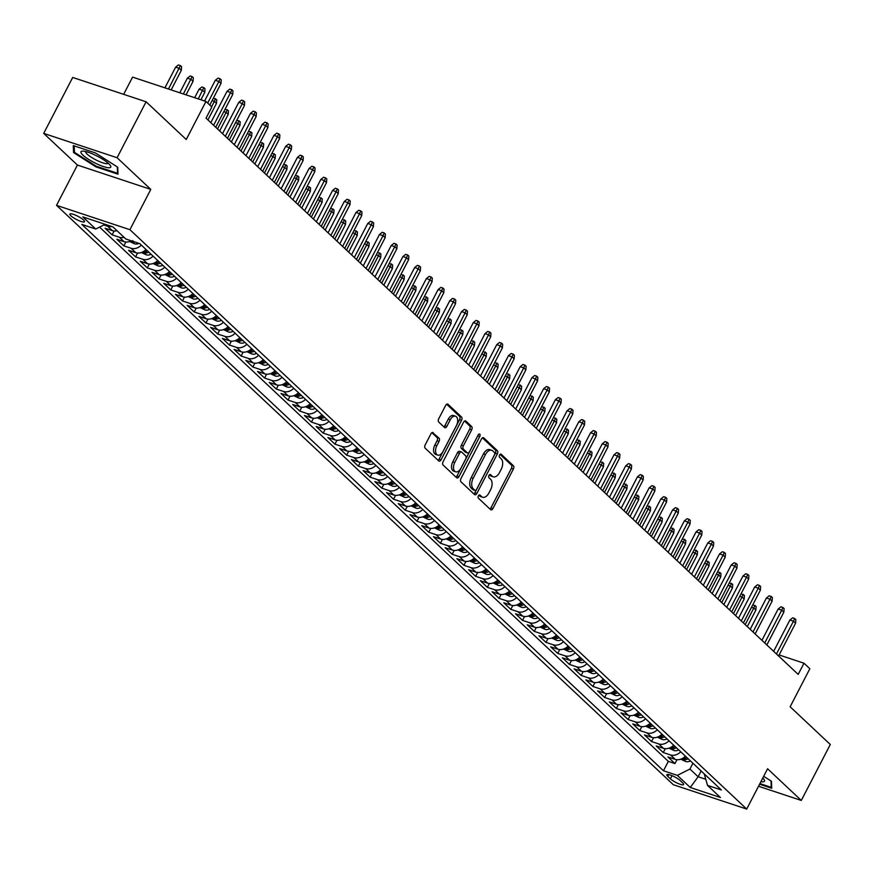 <?xml version="1.0" encoding="UTF-8"?>
<svg xmlns="http://www.w3.org/2000/svg" width="874" height="874" viewBox="0 0 874 874"><rect width="100%" height="100%" fill="white"/><g stroke="black" fill="none" stroke-linecap="round" stroke-linejoin="round"><path stroke-width="1.31" d="M478.384 495.875A1.77 1.038 108.3 0 0 478.395 498.169L490.62 509.662A2.535 1.486 108.3 0 0 490.959 509.87A2.535 1.486 108.3 0 0 492.914 508.548L513.409 468.999A2.535 1.486 108.3 0 0 513.399 465.722L501.163 454.24A1.77 1.038 108.3 0 0 500.922 454.098A1.77 1.038 108.3 0 0 499.567 455.015A1.77 1.038 108.3 0 0 499.567 457.31L501.152 458.795A8.106 4.752 108.3 0 1 501.195 469.294L499.491 472.583A8.106 4.752 108.3 0 1 493.253 476.811A8.106 4.752 108.3 0 1 492.16 476.155L490.576 474.669A1.77 1.038 108.3 0 0 490.336 474.527A1.77 1.038 108.3 0 0 488.97 475.445A1.77 1.038 108.3 0 0 488.981 477.739L490.565 479.225A8.106 4.752 108.3 0 1 490.609 489.724L488.894 493.012A8.106 4.752 108.3 0 1 482.667 497.24A8.106 4.752 108.3 0 1 481.574 496.585L479.99 495.099A1.77 1.038 108.3 0 0 479.75 494.957A1.77 1.038 108.3 0 0 478.384 495.875M70.87 215.802A8.259 1.748 -152.6 0 0 78.769 220.587A8.259 1.748 -152.6 0 0 84.549 221.701A8.259 1.748 -152.6 0 0 83.565 220.008A8.259 1.748 -152.6 0 0 75.667 215.222A8.259 1.748 -152.6 0 0 69.887 214.108A8.259 1.748 -152.6 0 0 70.87 215.802M433.22 432.706A2.535 1.486 108.3 0 0 432.87 432.499A2.535 1.486 108.3 0 0 430.926 433.821L425.179 444.921A2.535 1.486 108.3 0 0 425.19 448.198L438.77 460.959A2.535 1.486 108.3 0 0 439.109 461.155A2.535 1.486 108.3 0 0 441.064 459.833L461.559 420.296A2.535 1.486 108.3 0 0 461.548 417.018L447.958 404.258A2.535 1.486 108.3 0 0 447.619 404.05A2.535 1.486 108.3 0 0 445.674 405.372L438.726 418.777A2.535 1.486 108.3 0 0 438.737 422.055L444.549 427.517A2.535 1.486 108.3 0 0 444.888 427.725A2.535 1.486 108.3 0 0 446.843 426.403L450.285 419.749A6.774 3.977 108.3 0 1 455.496 416.221A6.774 3.977 108.3 0 1 456.447 425.54L442.954 451.574A6.774 3.977 108.3 0 1 437.743 455.103A6.774 3.977 108.3 0 1 436.792 445.784L439.043 441.446A2.535 1.486 108.3 0 0 439.032 438.169L432.477 432.466M758.523 786.261L801.294 800.442L830.3 744.495L790.14 706.771L809.859 668.719L803.993 663.213L798.191 674.4L206.035 118.154L211.836 106.967L205.969 101.46L132.586 77.12L123.66 94.337M117.083 157.735L43.7 133.394L77.415 165.055L150.798 189.396L117.083 157.735L146.089 101.777L186.249 139.501L205.969 101.46M150.798 189.396L129.92 229.687L746.702 809.062L673.319 784.721L56.526 205.346L129.92 229.687M801.294 800.442L767.591 768.77L746.702 809.062M460.969 478.537A2.535 1.486 108.3 0 0 460.98 481.825L474.56 494.575A2.535 1.486 108.3 0 0 474.91 494.782A2.535 1.486 108.3 0 0 476.854 493.46L497.35 453.923A2.535 1.486 108.3 0 0 497.339 450.645L483.759 437.885A2.535 1.486 108.3 0 0 483.42 437.677A2.535 1.486 108.3 0 0 481.465 438.999L460.969 478.537M456.665 477.761L443.085 465.012A2.535 1.486 108.3 0 1 443.074 461.734L463.57 422.186A2.535 1.486 108.3 0 1 465.514 420.864A2.535 1.486 108.3 0 1 465.864 421.071L471.676 426.534A2.535 1.486 108.3 0 1 471.687 429.811L463.373 445.849A2.535 1.486 108.3 0 0 463.384 449.127L467.24 452.743A2.535 1.486 108.3 0 0 467.579 452.951A2.535 1.486 108.3 0 0 469.535 451.629L478.187 434.935A1.77 1.038 108.3 0 1 479.553 434.007A1.77 1.038 108.3 0 1 479.793 436.454L458.959 476.647A2.535 1.486 108.3 0 1 457.015 477.969A2.535 1.486 108.3 0 1 456.665 477.761M43.7 133.394L72.706 77.447L146.089 101.777M111.664 226.475A10.313 8.063 133.2 0 1 107.644 226.246L112.342 230.649L105.099 228.245L112.134 234.855L114.133 231.009M124.086 237.346A10.313 8.063 133.2 0 1 119.377 237.258L124.064 241.661L116.821 239.268L123.857 245.878L125.856 242.022M141.348 245.124A10.313 8.063 133.2 0 1 131.1 248.271L135.787 252.684L128.554 250.281L135.59 256.89L137.579 253.034M153.081 256.137A10.313 8.063 133.2 0 1 142.823 259.294L147.52 263.697L140.277 261.293L147.313 267.903L149.312 264.046M164.804 267.149A10.313 8.063 133.2 0 1 154.556 270.306L159.243 274.709L152 272.306L159.035 278.915L161.035 275.07M176.526 278.172A10.313 8.063 133.2 0 1 166.278 281.319L170.965 285.722L163.733 283.329L170.769 289.928L172.757 286.082M188.249 289.185A10.313 8.063 133.2 0 1 178.001 292.331L182.699 296.745L175.456 294.341L182.491 300.951L184.49 297.094M199.982 300.197A10.313 8.063 133.2 0 1 189.724 303.344L194.421 307.757L187.178 305.354L194.214 311.963L196.213 308.107M211.705 311.21A10.313 8.063 133.2 0 1 201.457 314.367L206.144 318.77L198.901 316.366L205.936 322.976L207.936 319.119M223.427 322.222A10.313 8.063 133.2 0 1 213.18 325.379L217.866 329.782L210.634 327.379L217.67 333.988L219.669 330.143M235.161 333.245A10.313 8.063 133.2 0 1 224.902 336.392L229.6 340.794L222.357 338.402L229.392 345.012L231.392 341.155M246.883 344.258A10.313 8.063 133.2 0 1 236.636 347.404L241.322 351.818L234.079 349.414L241.115 356.024L243.114 352.167M258.606 355.27A10.313 8.063 133.2 0 1 248.358 358.427L253.045 362.83L245.812 360.427L252.848 367.036L254.847 363.18M270.339 366.282A10.313 8.063 133.2 0 1 260.081 369.44L264.778 373.843L257.535 371.439L264.571 378.049L266.57 374.203M282.062 377.295A10.313 8.063 133.2 0 1 271.814 380.452L276.501 384.855L269.258 382.462L276.293 389.061L278.293 385.216M293.784 388.318A10.313 8.063 133.2 0 1 283.537 391.465L288.223 395.867L280.991 393.475L288.027 400.084L290.026 396.228M305.518 399.331A10.313 8.063 133.2 0 1 295.259 402.477L299.957 406.891L292.714 404.487L299.749 411.097L301.748 407.24M317.24 410.343A10.313 8.063 133.2 0 1 306.993 413.5L311.679 417.903L304.436 415.5L311.472 422.109L313.471 418.253M328.963 421.355A10.313 8.063 133.2 0 1 318.715 424.513L323.402 428.916L316.169 426.512L323.205 433.122L325.194 429.276M340.696 432.379A10.313 8.063 133.2 0 1 330.438 435.525L335.135 439.928L327.892 437.535L334.928 444.145L336.927 440.288M352.419 443.391A10.313 8.063 133.2 0 1 342.171 446.538L346.858 450.951L339.615 448.548L346.65 455.157L348.65 451.301M364.141 454.404A10.313 8.063 133.2 0 1 353.894 457.561L358.58 461.964L351.348 459.56L358.384 466.17L360.372 462.313M375.875 465.416A10.313 8.063 133.2 0 1 365.616 468.573L370.314 472.976L363.071 470.573L370.106 477.182L372.106 473.326M387.597 476.428A10.313 8.063 133.2 0 1 377.349 479.586L382.036 483.988L374.793 481.585L381.829 488.195L383.828 484.349M399.32 487.452A10.313 8.063 133.2 0 1 389.072 490.598L393.759 495.001L386.526 492.608L393.562 499.218L395.551 495.361M411.053 498.464A10.313 8.063 133.2 0 1 400.795 501.61L405.492 506.024L398.249 503.621L405.285 510.23L407.284 506.374M422.776 509.476A10.313 8.063 133.2 0 1 412.528 512.634L417.215 517.037L409.972 514.633L417.007 521.243L419.007 517.386M434.498 520.489A10.313 8.063 133.2 0 1 424.251 523.646L428.937 528.049L421.705 525.645L428.741 532.255L430.729 528.409M446.221 531.501A10.313 8.063 133.2 0 1 435.973 534.659L440.671 539.061L433.428 536.669L440.463 543.267L442.463 539.422M457.954 542.525A10.313 8.063 133.2 0 1 447.707 545.671L452.393 550.085L445.15 547.681L452.186 554.291L454.185 550.434M469.677 553.537A10.313 8.063 133.2 0 1 459.429 556.683L464.116 561.097L456.884 558.694L463.919 565.303L465.908 561.447M481.399 564.549A10.313 8.063 133.2 0 1 471.152 567.707L475.838 572.109L468.606 569.706L475.642 576.316L477.641 572.459M493.133 575.562A10.313 8.063 133.2 0 1 482.874 578.719L487.572 583.122L480.329 580.718L487.364 587.328L489.364 583.482M504.855 586.585A10.313 8.063 133.2 0 1 494.608 589.731L499.294 594.134L492.051 591.742L499.087 598.351L501.086 594.495M516.578 597.597A10.313 8.063 133.2 0 1 506.33 600.744L511.017 605.158L503.785 602.754L510.82 609.364L512.819 605.507M528.311 608.61A10.313 8.063 133.2 0 1 518.053 611.767L522.75 616.17L515.507 613.766L522.543 620.376L524.542 616.52M540.034 619.622A10.313 8.063 133.2 0 1 529.786 622.78L534.473 627.182L527.23 624.779L534.265 631.389L536.265 627.543M551.756 630.635A10.313 8.063 133.2 0 1 541.509 633.792L546.195 638.195L538.963 635.791L545.999 642.401L547.998 638.555M563.49 641.658A10.313 8.063 133.2 0 1 553.231 644.804L557.929 649.207L550.686 646.815L557.721 653.424L559.721 649.568M575.212 652.67A10.313 8.063 133.2 0 1 564.965 655.817L569.651 660.231L562.408 657.827L569.444 664.437L571.443 660.58M586.935 663.683A10.313 8.063 133.2 0 1 576.687 666.84L581.374 671.243L574.142 668.839L581.177 675.449L583.176 671.593M598.668 674.695A10.313 8.063 133.2 0 1 588.41 677.853L593.107 682.255L585.864 679.852L592.9 686.461L594.899 682.616M610.391 685.719A10.313 8.063 133.2 0 1 600.143 688.865L604.83 693.268L597.587 690.875L604.622 697.474L606.622 693.628M622.113 696.731A10.313 8.063 133.2 0 1 611.866 699.877L616.552 704.291L609.32 701.888L616.356 708.497L618.344 704.641M633.847 707.743A10.313 8.063 133.2 0 1 623.588 710.89L628.286 715.303L621.043 712.9L628.078 719.51L630.078 715.653M645.569 718.756A10.313 8.063 133.2 0 1 635.322 721.913L640.008 726.316L632.765 723.912L639.801 730.522L641.8 726.665M657.292 729.768A10.313 8.063 133.2 0 1 647.044 732.925L651.731 737.328L644.499 734.925L651.534 741.534L653.523 737.689M669.025 740.791A10.313 8.063 133.2 0 1 658.767 743.938L663.464 748.341L656.221 745.948L663.257 752.558L670.5 754.95A10.313 8.063 -46.8 0 0 680.748 751.804M665.256 748.701L663.257 752.558M682.681 782.907L680.103 780.482A7.997 1.693 -152.6 0 0 672.445 775.85A7.997 1.693 -152.6 0 0 666.851 774.768A7.997 1.693 -152.6 0 0 667.802 776.407L670.38 778.832A7.997 1.693 -152.6 0 0 678.038 783.465A7.997 1.693 -152.6 0 0 683.632 784.546A7.997 1.693 -152.6 0 0 682.681 782.907M105.131 224.312L95.736 229.032L81.85 224.432L663.464 770.759L677.35 775.369L689.925 769.044L692.929 763.242M95.736 229.032L82.844 216.916L112.986 226.923L125.889 239.039L139.774 243.638L721.378 789.976L707.492 785.365L720.394 797.481L690.252 787.485L677.35 775.369M99.581 227.109L668.337 761.363L674.979 763.57L667.944 756.96L675.187 759.364A10.313 8.063 -46.8 0 0 685.434 756.207M658.767 743.938L651.534 741.534M647.044 732.925L639.801 730.522M635.322 721.913L628.078 719.51M623.588 710.89L616.356 708.497M611.866 699.877L604.622 697.474M600.143 688.865L592.9 686.461M588.41 677.853L581.177 675.449M576.687 666.84L569.444 664.437M564.965 655.817L557.721 653.424M553.231 644.804L545.999 642.401M541.509 633.792L534.265 631.389M529.786 622.78L522.543 620.376M518.053 611.767L510.82 609.364M506.33 600.744L499.087 598.351M494.608 589.731L487.364 587.328M482.874 578.719L475.642 576.316M471.152 567.707L463.919 565.303M459.429 556.683L452.186 554.291M447.707 545.671L440.463 543.267M435.973 534.659L428.741 532.255M424.251 523.646L417.007 521.243M412.528 512.634L405.285 510.23M400.795 501.61L393.562 499.218M389.072 490.598L381.829 488.195M377.349 479.586L370.106 477.182M365.616 468.573L358.384 466.17M353.894 457.561L346.65 455.157M342.171 446.538L334.928 444.145M330.438 435.525L323.205 433.122M318.715 424.513L311.472 422.109M306.993 413.5L299.749 411.097M295.259 402.477L288.027 400.084M283.537 391.465L276.293 389.061M271.814 380.452L264.571 378.049M260.081 369.44L252.848 367.036M248.358 358.427L241.115 356.024M236.636 347.404L229.392 345.012M224.902 336.392L217.67 333.988M213.18 325.379L205.936 322.976M201.457 314.367L194.214 311.963M189.724 303.344L182.491 300.951M178.001 292.331L170.769 289.928M166.278 281.319L159.035 278.915M154.556 270.306L147.313 267.903M142.823 259.294L135.59 256.89M131.1 248.271L123.857 245.878M119.377 237.258L112.134 234.855M107.644 226.246L103.82 224.979M689.925 769.044L698.129 776.757L705.766 779.291M701.134 770.955L698.129 776.757L690.252 787.485M77.415 165.055L56.526 205.346M803.993 663.213L779.105 654.954M676.979 759.714L674.979 763.57M668.337 761.363L663.464 770.759M704.226 773.851L707.492 785.365M663.464 748.341A10.313 8.063 -46.8 0 0 673.712 745.194M651.731 737.328A10.313 8.063 -46.8 0 0 661.989 734.182M640.008 726.316A10.313 8.063 -46.8 0 0 650.256 723.159M628.286 715.303A10.313 8.063 -46.8 0 0 638.533 712.146M616.552 704.291A10.313 8.063 -46.8 0 0 626.811 701.134M604.83 693.268A10.313 8.063 -46.8 0 0 615.077 690.121M593.107 682.255A10.313 8.063 -46.8 0 0 603.355 679.109M581.374 671.243A10.313 8.063 -46.8 0 0 591.632 668.086M569.651 660.231A10.313 8.063 -46.8 0 0 579.899 657.073M557.929 649.207A10.313 8.063 -46.8 0 0 568.176 646.061M546.195 638.195A10.313 8.063 -46.8 0 0 556.454 635.048M534.473 627.182A10.313 8.063 -46.8 0 0 544.721 624.036M522.75 616.17A10.313 8.063 -46.8 0 0 532.998 613.013M511.017 605.158A10.313 8.063 -46.8 0 0 521.275 602M499.294 594.134A10.313 8.063 -46.8 0 0 509.542 590.988M487.572 583.122A10.313 8.063 -46.8 0 0 497.819 579.975M475.838 572.109A10.313 8.063 -46.8 0 0 486.097 568.952M464.116 561.097A10.313 8.063 -46.8 0 0 474.363 557.94M452.393 550.085A10.313 8.063 -46.8 0 0 462.641 546.927M440.671 539.061A10.313 8.063 -46.8 0 0 450.918 535.915M428.937 528.049A10.313 8.063 -46.8 0 0 439.196 524.903M417.215 517.037A10.313 8.063 -46.8 0 0 427.462 513.879M405.492 506.024A10.313 8.063 -46.8 0 0 415.74 502.867M393.759 495.001A10.313 8.063 -46.8 0 0 404.017 491.854M382.036 483.988A10.313 8.063 -46.8 0 0 392.284 480.842M370.314 472.976A10.313 8.063 -46.8 0 0 380.561 469.819M358.58 461.964A10.313 8.063 -46.8 0 0 368.839 458.806M346.858 450.951A10.313 8.063 -46.8 0 0 357.105 447.794M335.135 439.928A10.313 8.063 -46.8 0 0 345.383 436.782M323.402 428.916A10.313 8.063 -46.8 0 0 333.66 425.769M311.679 417.903A10.313 8.063 -46.8 0 0 321.927 414.746M299.957 406.891A10.313 8.063 -46.8 0 0 310.204 403.733M288.223 395.867A10.313 8.063 -46.8 0 0 298.482 392.721M276.501 384.855A10.313 8.063 -46.8 0 0 286.748 381.709M264.778 373.843A10.313 8.063 -46.8 0 0 275.026 370.696M253.045 362.83A10.313 8.063 -46.8 0 0 263.303 359.673M241.322 351.818A10.313 8.063 -46.8 0 0 251.57 348.66M229.6 340.794A10.313 8.063 -46.8 0 0 239.847 337.648M217.866 329.782A10.313 8.063 -46.8 0 0 228.125 326.636M206.144 318.77A10.313 8.063 -46.8 0 0 216.391 315.612M194.421 307.757A10.313 8.063 -46.8 0 0 204.669 304.6M182.699 296.745A10.313 8.063 -46.8 0 0 192.946 293.588M170.965 285.722A10.313 8.063 -46.8 0 0 181.213 282.575M159.243 274.709A10.313 8.063 -46.8 0 0 169.49 271.563M147.52 263.697A10.313 8.063 -46.8 0 0 157.768 260.539M135.787 252.684A10.313 8.063 -46.8 0 0 146.045 249.527M124.064 241.661A10.313 8.063 -46.8 0 0 131.22 240.809M112.342 230.649A10.313 8.063 -46.8 0 0 117.05 230.736M759.582 784.218L771.731 788.25L771.458 781.28L763.679 776.309M73.274 145.587L73.536 152.557L95.9 166.847L118.001 174.177L117.739 167.207L95.375 152.917L73.274 145.587M96.227 166.213L95.9 166.847M74.399 150.885L73.536 152.557M478.854 495.241L479.586 495.929A8.106 4.752 108.3 0 0 480.678 496.585L482.667 497.24M493.253 476.811L491.264 476.155A8.106 4.752 108.3 0 1 490.172 475.5L489.451 474.811M489.953 509.029A2.535 1.486 108.3 0 0 490.926 507.892L511.421 468.344A2.535 1.486 108.3 0 0 511.41 465.066L500.037 454.382M473.894 493.952A2.535 1.486 108.3 0 0 474.877 492.805L495.372 453.267A2.535 1.486 108.3 0 0 495.35 449.99L482.448 437.852M474.899 490.314A1.77 1.038 108.3 0 0 475.128 490.456A1.77 1.038 108.3 0 0 476.494 489.527L494.487 454.819A1.77 1.038 108.3 0 0 494.476 452.524L492.805 450.962A8.106 4.752 108.3 0 0 491.712 450.296A8.106 4.752 108.3 0 0 485.485 454.535L473.184 478.253A8.106 4.752 108.3 0 0 473.227 488.741L474.899 490.314L472.91 489.659A1.77 1.038 108.3 0 0 473.151 489.801A1.77 1.038 108.3 0 0 473.424 489.822M491.712 450.296L489.735 449.64A8.106 4.752 108.3 0 0 483.497 453.868L485.485 454.535M472.91 489.659L471.239 488.085A8.106 4.752 108.3 0 1 471.206 477.597L483.497 453.868M464.542 421.049L469.688 425.878L471.676 426.534M465.995 452.339A2.535 1.486 108.3 0 1 465.602 452.295A2.535 1.486 108.3 0 1 465.252 452.087L461.396 448.471A2.535 1.486 108.3 0 1 461.385 445.194L469.699 429.156A2.535 1.486 108.3 0 0 469.688 425.878M455.999 477.138A2.535 1.486 108.3 0 0 456.971 475.991L477.816 435.787A1.77 1.038 108.3 0 0 478.034 435.219M454.742 462.488A6.774 3.977 108.3 0 0 455.693 471.807A6.774 3.977 108.3 0 0 460.904 468.267L465.656 459.101A2.535 1.486 108.3 0 0 465.645 455.824L461.789 452.197A2.535 1.486 108.3 0 0 461.45 451.989A2.535 1.486 108.3 0 0 459.506 453.311L454.742 462.488L452.765 461.833A6.774 3.977 108.3 0 0 453.715 471.152L455.693 471.807M459.811 451.541A2.535 1.486 108.3 0 0 459.462 451.334A2.535 1.486 108.3 0 0 457.517 452.656L459.506 453.311M452.765 461.833L457.517 452.656M437.743 455.103L435.755 454.447A6.774 3.977 108.3 0 1 434.804 445.128L437.055 440.791A2.535 1.486 108.3 0 0 437.044 437.513L431.898 432.685M455.496 416.221L453.508 415.554A6.774 3.977 108.3 0 0 448.296 419.094L450.285 419.749M443.883 426.883A2.535 1.486 108.3 0 0 444.855 425.736L448.296 419.094M438.103 460.325A2.535 1.486 108.3 0 0 439.076 459.178L459.571 419.64A2.535 1.486 108.3 0 0 459.56 416.363L446.647 404.236M680.759 759.189L685.74 761.538A6.839 5.342 -46.8 0 0 690.438 760.904M686.8 757.485A6.839 5.342 133.2 0 1 683.741 758.337L685.14 759.659A6.839 5.342 -46.8 0 0 688.209 758.807M683.741 758.337L682.944 758.523M752.776 604.83L756.141 606.425L755.901 610.041L753.792 608.053L745.205 624.626M754.972 605.321L753.792 608.053L751.498 607.299M755.901 610.041L747.314 626.603M776.462 653.992L793.461 621.206L789.888 620.027L792.663 617.82L794.641 618.475L793.461 621.206L795.569 623.195L778.581 655.97M789.888 620.027L773.654 651.349M794.641 618.475L795.81 619.579L795.569 623.195M760.915 781.651A16.77 3.562 -152.6 0 0 764.007 779.466A16.77 3.562 -152.6 0 0 762.773 778.057M771.021 781.006L771.261 787.354L759.91 783.585M771.666 786.589L771.261 787.354M96.02 163.493A16.77 3.562 -152.6 0 0 110.277 165.394A16.77 3.562 -152.6 0 0 95.714 155.375A16.77 3.562 -152.6 0 0 82.691 151.093A16.77 3.562 -152.6 0 0 96.02 163.493M85.674 151.53A12.695 2.698 -152.6 0 0 85.652 151.552A12.695 2.698 -152.6 0 0 97.047 160.466A12.695 2.698 -152.6 0 0 108.201 163.23A12.695 2.698 -152.6 0 0 108.212 163.209M117.302 166.934L117.542 173.281L96.129 166.18L74.454 152.327L74.214 145.903M117.935 172.517L117.542 173.281M669.025 748.177L674.018 750.515A6.839 5.342 -46.8 0 0 678.716 749.892M675.078 746.472A6.839 5.342 133.2 0 1 672.008 747.325L673.417 748.647A6.839 5.342 -46.8 0 0 676.487 747.794M672.008 747.325L671.221 747.499M741.054 593.817L744.419 595.413L744.178 599.018L742.059 597.04L733.472 613.603M743.25 594.309L742.059 597.04L739.775 596.276M744.178 599.018L735.591 615.591M657.303 737.164L662.284 739.502A6.839 5.342 -46.8 0 0 666.982 738.88M663.344 735.46A6.839 5.342 133.2 0 1 660.285 736.301L661.694 737.623A6.839 5.342 -46.8 0 0 664.753 736.782M660.285 736.301L659.488 736.487M729.331 582.805L732.696 584.389L732.445 588.005L730.336 586.028L721.749 602.59M731.527 583.297L730.336 586.028L728.053 585.263M732.445 588.005L723.858 604.579M645.58 726.141L650.562 728.49A6.839 5.342 -46.8 0 0 655.26 727.856M651.622 724.448A6.839 5.342 133.2 0 1 648.563 725.289L649.961 726.611A6.839 5.342 -46.8 0 0 653.031 725.77M648.563 725.289L647.765 725.475M717.598 571.793L720.974 573.377L720.722 576.993L718.614 575.005L710.027 591.578M719.794 572.273L718.614 575.005L716.319 574.251M720.722 576.993L712.135 593.566M633.847 715.129L638.839 717.478A6.839 5.342 -46.8 0 0 643.537 716.844M639.899 713.435A6.839 5.342 133.2 0 1 636.829 714.276L638.239 715.598A6.839 5.342 -46.8 0 0 641.308 714.757M636.829 714.276L636.043 714.462M705.875 560.769L709.24 562.364L709 565.981L706.891 563.992L698.293 580.565M708.071 561.261L706.891 563.992L704.597 563.238M709 565.981L700.413 582.543M764.739 642.98L781.727 610.194L778.166 609.014L780.93 606.807L782.918 607.463L781.727 610.194L783.847 612.182L766.848 644.957M778.166 609.014L761.931 640.336M782.918 607.463L784.087 608.566L783.847 612.182M753.017 631.957L770.005 599.182L766.432 598.002L769.207 595.795L771.185 596.45L770.005 599.182L772.113 601.159L755.125 633.945M766.432 598.002L750.198 629.313M771.185 596.45L772.365 597.554L772.113 601.159M741.283 620.944L758.282 588.169L754.71 586.978L757.485 584.772L759.462 585.438L758.282 588.169L760.391 590.147L743.403 622.933M754.71 586.978L738.475 618.3M759.462 585.438L760.631 586.53L760.391 590.147M729.561 609.932L746.549 577.146L742.987 575.966L745.751 573.759L747.74 574.415L746.549 577.146L748.668 579.134L731.669 611.909M742.987 575.966L726.753 607.288M747.74 574.415L748.909 575.518L748.668 579.134M622.124 704.116L627.106 706.454A6.839 5.342 -46.8 0 0 631.804 705.831M628.177 702.412A6.839 5.342 133.2 0 1 625.107 703.264L626.516 704.586A6.839 5.342 -46.8 0 0 629.575 703.734M625.107 703.264L624.32 703.439M694.153 549.757L697.518 551.352L697.266 554.968L695.158 552.98L686.571 569.553M696.349 550.249L695.158 552.98L692.874 552.226M697.266 554.968L688.679 571.53M717.838 598.919L734.826 566.134L731.254 564.954L734.029 562.747L736.006 563.402L734.826 566.134L736.935 568.122L719.947 600.897M731.254 564.954L715.019 596.276M736.006 563.402L737.186 564.506L736.935 568.122M610.402 693.104L615.383 695.442A6.839 5.342 -46.8 0 0 620.081 694.819M616.443 691.4A6.839 5.342 133.2 0 1 613.384 692.252L614.783 693.574A6.839 5.342 -46.8 0 0 617.852 692.721M613.384 692.252L612.587 692.426M682.419 538.745L685.795 540.34L685.544 543.945L683.435 541.967L674.848 558.53M684.615 539.236L683.435 541.967L681.141 541.203M685.544 543.945L676.957 560.518M706.105 587.907L723.104 555.121L719.531 553.941L722.306 551.734L724.284 552.39L723.104 555.121L725.212 557.109L708.224 589.884M719.531 553.941L703.297 585.263M724.284 552.39L725.453 553.493L725.212 557.109M598.668 682.091L603.661 684.429A6.839 5.342 -46.8 0 0 608.359 683.796M604.721 680.387A6.839 5.342 133.2 0 1 601.651 681.228L603.06 682.55A6.839 5.342 -46.8 0 0 606.13 681.709M601.651 681.228L600.864 681.414M670.697 527.732L674.062 529.316L673.821 532.932L671.713 530.955L663.115 547.517M672.893 528.224L671.713 530.955L669.418 530.19M673.821 532.932L665.234 549.506M694.382 576.884L711.37 544.109L707.809 542.918L710.573 540.722L712.561 541.377L711.37 544.109L713.49 546.086L696.491 578.872M707.809 542.918L691.574 574.24M712.561 541.377L713.73 542.481L713.49 546.086M586.946 671.068L591.927 673.417A6.839 5.342 -46.8 0 0 596.625 672.783M592.998 669.375A6.839 5.342 133.2 0 1 589.928 670.216L591.337 671.538A6.839 5.342 -46.8 0 0 594.396 670.697M589.928 670.216L589.142 670.402M658.974 516.72L662.339 518.304L662.088 521.92L659.979 519.932L651.392 536.505M661.17 517.2L659.979 519.932L657.696 519.178M662.088 521.92L653.501 538.482M682.66 565.871L699.648 533.096L696.075 531.905L698.85 529.699L700.839 530.365L699.648 533.096L701.756 535.074L684.768 567.86M696.075 531.905L679.841 563.227M700.839 530.365L702.008 531.458L701.756 535.074M575.223 660.056L580.205 662.405A6.839 5.342 -46.8 0 0 584.903 661.771M581.265 658.351A6.839 5.342 133.2 0 1 578.206 659.204L579.604 660.526A6.839 5.342 -46.8 0 0 582.674 659.673M578.206 659.204L577.408 659.389M647.241 505.696L650.617 507.291L650.365 510.908L648.257 508.919L639.67 525.493M649.437 506.188L648.257 508.919L645.973 508.165M650.365 510.908L641.778 527.47M670.937 554.859L687.925 522.073L684.353 520.893L687.128 518.686L689.105 519.342L687.925 522.073L690.034 524.061L673.046 556.836M684.353 520.893L668.118 552.215M689.105 519.342L690.285 520.445L690.034 524.061M563.501 649.043L568.482 651.381A6.839 5.342 -46.8 0 0 573.18 650.759M569.542 647.339A6.839 5.342 133.2 0 1 566.472 648.191L567.881 649.513A6.839 5.342 -46.8 0 0 570.951 648.661M566.472 648.191L565.686 648.366M635.518 494.684L638.883 496.279L638.643 499.884L636.534 497.907L627.936 514.48M637.714 495.176L636.534 497.907L634.24 497.153M638.643 499.884L630.056 516.458M659.204 543.846L676.203 511.061L672.63 509.881L675.394 507.674L677.383 508.329L676.203 511.061L678.311 513.049L661.312 545.824M672.63 509.881L656.396 541.203M677.383 508.329L678.552 509.433L678.311 513.049M551.767 638.031L556.76 640.369A6.839 5.342 -46.8 0 0 561.447 639.746M557.82 636.327A6.839 5.342 133.2 0 1 554.75 637.179L556.159 638.501A6.839 5.342 -46.8 0 0 559.218 637.649M554.75 637.179L553.963 637.354M623.796 483.672L627.161 485.267L626.909 488.872L624.801 486.894L616.214 503.457M625.992 484.163L624.801 486.894L622.517 486.13M626.909 488.872L618.322 505.445M647.481 532.823L664.469 500.048L660.897 498.868L663.672 496.661L665.66 497.317L664.469 500.048L666.578 502.026L649.59 534.812M660.897 498.868L644.662 530.19M665.66 497.317L666.829 498.42L666.578 502.026M540.045 627.008L545.026 629.356A6.839 5.342 -46.8 0 0 549.724 628.723M546.086 625.314A6.839 5.342 133.2 0 1 543.027 626.155L544.436 627.477A6.839 5.342 -46.8 0 0 547.495 626.636M543.027 626.155L542.23 626.341M612.062 472.659L615.438 474.243L615.187 477.859L613.078 475.882L604.491 492.444M614.258 473.14L613.078 475.882L610.795 475.117M615.187 477.859L606.6 494.433M635.759 521.811L652.747 489.036L649.174 487.845L651.949 485.638L653.927 486.305L652.747 489.036L654.855 491.013L637.867 523.799M649.174 487.845L632.94 519.167M653.927 486.305L655.107 487.397L654.855 491.013M528.322 615.995L533.304 618.344A6.839 5.342 -46.8 0 0 538.002 617.71M534.364 614.302A6.839 5.342 133.2 0 1 531.294 615.143L532.703 616.465A6.839 5.342 -46.8 0 0 535.773 615.624M531.294 615.143L530.507 615.329M600.34 461.636L603.705 463.231L603.464 466.847L601.356 464.859L592.769 481.432M602.536 462.127L601.356 464.859L599.061 464.105M603.464 466.847L594.877 483.409M624.025 510.798L641.024 478.023L637.452 476.833L640.216 474.626L642.204 475.281L641.024 478.023L643.133 480.001L626.134 512.787M637.452 476.833L621.217 508.155M642.204 475.281L643.373 476.385L643.133 480.001M516.589 604.983L521.581 607.332A6.839 5.342 -46.8 0 0 526.268 606.698M522.641 603.279A6.839 5.342 133.2 0 1 519.571 604.131L520.98 605.453A6.839 5.342 -46.8 0 0 524.039 604.6M519.571 604.131L518.785 604.316M588.617 450.623L591.982 452.219L591.742 455.835L589.622 453.846L581.035 470.42M590.813 451.115L589.622 453.846L587.339 453.093M591.742 455.835L583.144 472.397M612.303 499.786L629.291 467L625.718 465.82L628.493 463.613L630.482 464.269L629.291 467L631.399 468.988L614.411 501.763M625.718 465.82L609.484 497.142M630.482 464.269L631.651 465.372L631.399 468.988M504.866 593.97L509.848 596.308A6.839 5.342 -46.8 0 0 514.546 595.686M510.908 592.266A6.839 5.342 133.2 0 1 507.849 593.118L509.258 594.44A6.839 5.342 -46.8 0 0 512.317 593.588M507.849 593.118L507.051 593.293M576.884 439.611L580.26 441.206L580.008 444.811L577.9 442.834L569.313 459.396M579.08 440.103L577.9 442.834L575.616 442.069M580.008 444.811L571.421 461.385M600.58 488.774L617.568 455.988L613.996 454.808L616.771 452.601L618.748 453.256L617.568 455.988L619.677 457.976L602.689 490.751M613.996 454.808L597.761 486.13M618.748 453.256L619.928 454.36L619.677 457.976M493.144 582.958L498.125 585.296A6.839 5.342 -46.8 0 0 502.823 584.673M499.185 581.254A6.839 5.342 133.2 0 1 496.115 582.095L497.524 583.417A6.839 5.342 -46.8 0 0 500.594 582.576M496.115 582.095L495.329 582.281M565.161 428.599L568.526 430.183L568.286 433.799L566.177 431.822L557.59 448.384M567.357 429.09L566.177 431.822L563.883 431.057M568.286 433.799L559.699 450.372M588.847 477.75L605.846 444.975L602.273 443.784L605.037 441.589L607.026 442.244L605.846 444.975L607.954 446.953L590.955 479.739M602.273 443.784L586.039 475.106M607.026 442.244L608.195 443.347L607.954 446.953M481.41 571.935L486.403 574.284A6.839 5.342 -46.8 0 0 491.09 573.65M487.463 570.241A6.839 5.342 133.2 0 1 484.393 571.083L485.802 572.404A6.839 5.342 -46.8 0 0 488.861 571.563M484.393 571.083L483.606 571.268M553.439 417.586L556.804 419.17L556.563 422.787L554.444 420.798L545.857 437.371M555.635 418.067L554.444 420.798L552.16 420.044M556.563 422.787L547.965 439.36M577.124 466.738L594.112 433.963L590.551 432.772L593.315 430.565L595.303 431.232L594.112 433.963L596.232 435.94L579.233 468.726M590.551 432.772L574.305 464.094M595.303 431.232L596.472 432.324L596.232 435.94M469.688 560.922L474.669 563.271A6.839 5.342 -46.8 0 0 479.367 562.638M475.729 559.229A6.839 5.342 133.2 0 1 472.67 560.07L474.079 561.392A6.839 5.342 -46.8 0 0 477.138 560.551M472.67 560.07L471.873 560.256M541.716 406.563L545.081 408.158L544.83 411.774L542.721 409.786L534.134 426.359M543.901 407.055L542.721 409.786L540.438 409.032M544.83 411.774L536.243 428.336M565.402 455.725L582.39 422.94L578.817 421.76L581.592 419.553L583.57 420.208L582.39 422.94L584.498 424.928L567.51 457.703M578.817 421.76L562.583 453.082M583.57 420.208L584.75 421.312L584.498 424.928M457.965 549.91L462.947 552.248A6.839 5.342 -46.8 0 0 467.645 551.625M464.007 548.206A6.839 5.342 133.2 0 1 460.937 549.058L462.346 550.38A6.839 5.342 -46.8 0 0 465.416 549.528M460.937 549.058L460.15 549.233M529.983 395.551L533.348 397.146L533.107 400.762L530.999 398.773L522.412 415.347M532.179 396.042L530.999 398.773L528.704 398.02M533.107 400.762L524.52 417.324M553.668 444.713L570.667 411.927L567.095 410.747L569.859 408.54L571.847 409.196L570.667 411.927L572.776 413.915L555.788 446.69M567.095 410.747L550.86 442.069M571.847 409.196L573.016 410.299L572.776 413.915M446.232 538.897L451.224 541.235A6.839 5.342 -46.8 0 0 455.911 540.613M452.284 537.193A6.839 5.342 133.2 0 1 449.214 538.045L450.623 539.367A6.839 5.342 -46.8 0 0 453.693 538.515M449.214 538.045L448.428 538.22M518.26 384.538L521.625 386.133L521.385 389.738L519.265 387.761L510.678 404.323M520.456 385.03L519.265 387.761L516.982 386.996M521.385 389.738L512.798 406.312M541.946 433.701L558.934 400.915L555.372 399.735L558.136 397.528L560.125 398.183L558.934 400.915L561.053 402.892L544.054 435.678M555.372 399.735L539.127 431.057M560.125 398.183L561.294 399.287L561.053 402.892M434.509 527.885L439.491 530.223A6.839 5.342 -46.8 0 0 444.189 529.589M440.551 526.181A6.839 5.342 133.2 0 1 437.492 527.022L438.901 528.344A6.839 5.342 -46.8 0 0 441.96 527.503M437.492 527.022L436.694 527.208M506.538 373.526L509.903 375.11L509.651 378.726L507.543 376.749L498.956 393.311M508.723 374.017L507.543 376.749L505.259 375.984M509.651 378.726L501.064 395.299M530.223 422.677L547.211 389.902L543.639 388.712L546.414 386.516L548.391 387.171L547.211 389.902L549.32 391.88L532.332 424.666M543.639 388.712L527.404 420.033M548.391 387.171L549.571 388.274L549.32 391.88M422.787 516.862L427.768 519.211A6.839 5.342 -46.8 0 0 432.466 518.577M428.828 515.168A6.839 5.342 133.2 0 1 425.769 516.01L427.168 517.332A6.839 5.342 -46.8 0 0 430.237 516.49M425.769 516.01L424.972 516.195M494.804 362.513L498.169 364.097L497.929 367.714L495.82 365.725L487.233 382.299M497 362.994L495.82 365.725L493.526 364.971M497.929 367.714L489.342 384.276M518.49 411.665L535.489 378.89L531.916 377.699L534.691 375.492L536.669 376.159L535.489 378.89L537.597 380.867L520.609 413.653M531.916 377.699L515.682 409.021M536.669 376.159L537.838 377.251L537.597 380.867M411.053 505.849L416.046 508.198A6.839 5.342 -46.8 0 0 420.733 507.565M417.106 504.145A6.839 5.342 133.2 0 1 414.036 504.997L415.445 506.319A6.839 5.342 -46.8 0 0 418.515 505.467M414.036 504.997L413.249 505.183M483.082 351.49L486.447 353.085L486.206 356.701L484.087 354.713L475.5 371.286M485.278 351.982L484.087 354.713L481.803 353.959M486.206 356.701L477.619 373.264M506.767 400.653L523.755 367.867L520.194 366.687L522.958 364.48L524.946 365.135L523.755 367.867L525.875 369.855L508.876 402.63M520.194 366.687L503.959 398.009M524.946 365.135L526.115 366.239L525.875 369.855M399.331 494.837L404.312 497.175A6.839 5.342 -46.8 0 0 409.01 496.552M405.372 493.133A6.839 5.342 133.2 0 1 402.313 493.985L403.722 495.307A6.839 5.342 -46.8 0 0 406.781 494.455M402.313 493.985L401.516 494.16M471.359 340.478L474.724 342.073L474.473 345.678L472.364 343.701L463.777 360.274M473.555 340.969L472.364 343.701L470.081 342.947M474.473 345.678L465.886 362.251M495.045 389.64L512.033 356.854L508.46 355.674L511.235 353.467L513.213 354.123L512.033 356.854L514.141 358.843L497.153 391.618M508.46 355.674L492.226 386.996M513.213 354.123L514.393 355.226L514.141 358.843M387.608 483.825L392.59 486.163A6.839 5.342 -46.8 0 0 397.288 485.54M393.65 482.12A6.839 5.342 133.2 0 1 390.591 482.972L391.989 484.283A6.839 5.342 -46.8 0 0 395.059 483.442M390.591 482.972L389.793 483.147M459.626 329.465L463.002 331.049L462.75 334.666L460.642 332.688L452.055 349.25M461.822 329.957L460.642 332.688L458.347 331.923M462.75 334.666L454.163 351.239M375.875 472.801L380.867 475.15A6.839 5.342 -46.8 0 0 385.565 474.516M381.927 471.108A6.839 5.342 133.2 0 1 378.857 471.949L380.266 473.271A6.839 5.342 -46.8 0 0 383.336 472.43M378.857 471.949L378.071 472.135M447.903 318.453L451.268 320.037L451.028 323.653L448.919 321.676L440.321 338.238M450.099 318.934L448.919 321.676L446.625 320.911M451.028 323.653L442.441 340.226M364.152 461.789L369.134 464.138A6.839 5.342 -46.8 0 0 373.832 463.504M370.194 460.095A6.839 5.342 133.2 0 1 367.135 460.937L368.544 462.259A6.839 5.342 -46.8 0 0 371.603 461.417M367.135 460.937L366.337 461.122M436.181 307.429L439.546 309.025L439.294 312.641L437.186 310.652L428.599 327.226M438.377 307.921L437.186 310.652L434.902 309.899M439.294 312.641L430.707 329.203M483.311 378.617L500.31 345.842L496.738 344.662L499.513 342.455L501.49 343.111L500.31 345.842L502.419 347.819L485.431 380.605M496.738 344.662L480.503 375.984M501.49 343.111L502.659 344.214L502.419 347.819M471.589 367.604L488.577 334.829L485.015 333.639L487.779 331.432L489.768 332.098L488.577 334.829L490.696 336.807L473.697 369.593M485.015 333.639L468.781 364.961M489.768 332.098L490.937 333.191L490.696 336.807M459.866 356.592L476.854 323.806L473.282 322.626L476.057 320.419L478.034 321.075L476.854 323.806L478.963 325.794L461.975 358.569M473.282 322.626L457.047 353.948M478.034 321.075L479.214 322.178L478.963 325.794M352.43 450.776L357.411 453.114A6.839 5.342 -46.8 0 0 362.109 452.492M358.471 449.072A6.839 5.342 133.2 0 1 355.412 449.924L356.811 451.246A6.839 5.342 -46.8 0 0 359.88 450.394M355.412 449.924L354.615 450.11M424.447 296.417L427.823 298.012L427.572 301.628L425.463 299.64L416.876 316.213M426.643 296.909L425.463 299.64L423.169 298.886M427.572 301.628L418.985 318.191M448.133 345.58L465.132 312.794L461.559 311.614L464.334 309.407L466.312 310.062L465.132 312.794L467.24 314.782L450.252 347.557M461.559 311.614L445.325 342.936M466.312 310.062L467.481 311.166L467.24 314.782M340.696 439.764L345.689 442.102A6.839 5.342 -46.8 0 0 350.387 441.479M346.749 438.06A6.839 5.342 133.2 0 1 343.679 438.912L345.088 440.234A6.839 5.342 -46.8 0 0 348.158 439.382M343.679 438.912L342.892 439.087M412.725 285.405L416.09 287L415.849 290.605L413.741 288.628L405.143 305.19M414.921 285.896L413.741 288.628L411.446 287.863M415.849 290.605L407.262 307.178M436.41 334.567L453.398 301.781L449.837 300.601L452.601 298.395L454.589 299.05L453.398 301.781L455.518 303.77L438.519 336.545M449.837 300.601L433.602 331.923M454.589 299.05L455.758 300.153L455.518 303.77M328.974 428.752L333.955 431.09A6.839 5.342 -46.8 0 0 338.653 430.456M335.026 427.047A6.839 5.342 133.2 0 1 331.956 427.889L333.365 429.21A6.839 5.342 -46.8 0 0 336.424 428.369M331.956 427.889L331.17 428.074M401.002 274.392L404.367 275.976L404.116 279.593L402.007 277.615L393.42 294.177M403.198 274.884L402.007 277.615L399.724 276.85M404.116 279.593L395.529 296.166M424.688 323.544L441.676 290.769L438.103 289.578L440.878 287.382L442.867 288.038L441.676 290.769L443.784 292.746L426.796 325.532M438.103 289.578L421.869 320.9M442.867 288.038L444.036 289.141L443.784 292.746M317.251 417.728L322.233 420.077A6.839 5.342 -46.8 0 0 326.931 419.444M323.293 416.035A6.839 5.342 133.2 0 1 320.234 416.876L321.632 418.198A6.839 5.342 -46.8 0 0 324.702 417.357M320.234 416.876L319.436 417.062M389.269 263.38L392.644 264.964L392.393 268.58L390.285 266.592L381.698 283.165M391.465 263.861L390.285 266.592L388.001 265.838M392.393 268.58L383.806 285.142M412.965 312.531L429.953 279.756L426.381 278.566L429.156 276.359L431.133 277.025L429.953 279.756L432.062 281.734L415.074 314.52M426.381 278.566L410.146 309.888M431.133 277.025L432.313 278.118L432.062 281.734M305.529 406.716L310.51 409.065A6.839 5.342 -46.8 0 0 315.208 408.431M311.57 405.023A6.839 5.342 133.2 0 1 308.5 405.864L309.909 407.186A6.839 5.342 -46.8 0 0 312.979 406.344M308.5 405.864L307.714 406.049M377.546 252.357L380.911 253.952L380.671 257.568L378.562 255.579L369.964 272.153M379.742 252.848L378.562 255.579L376.268 254.826M380.671 257.568L372.084 274.13M401.232 301.519L418.231 268.733L414.658 267.553L417.422 265.346L419.411 266.002L418.231 268.733L420.339 270.721L403.34 303.497M414.658 267.553L398.424 298.875M419.411 266.002L420.58 267.105L420.339 270.721M293.795 395.704L298.788 398.041A6.839 5.342 -46.8 0 0 303.475 397.419M299.848 393.999A6.839 5.342 133.2 0 1 296.778 394.851L298.187 396.173A6.839 5.342 -46.8 0 0 301.246 395.321M296.778 394.851L295.991 395.026M365.824 241.344L369.189 242.939L368.937 246.544L366.829 244.567L358.242 261.14M368.02 241.836L366.829 244.567L364.545 243.813M368.937 246.544L360.35 263.118M389.509 290.507L406.497 257.721L402.925 256.541L405.7 254.334L407.688 254.99L406.497 257.721L408.606 259.709L391.618 292.484M402.925 256.541L386.69 287.863M407.688 254.99L408.857 256.093L408.606 259.709M282.073 384.691L287.054 387.029A6.839 5.342 -46.8 0 0 291.752 386.406M288.114 382.987A6.839 5.342 133.2 0 1 285.055 383.839L286.454 385.161A6.839 5.342 -46.8 0 0 289.523 384.309M285.055 383.839L284.258 384.014M354.09 230.332L357.466 231.927L357.215 235.532L355.106 233.555L346.519 250.117M356.286 230.823L355.106 233.555L352.823 232.79M357.215 235.532L348.628 252.105M377.787 279.494L394.775 246.708L391.202 245.528L393.977 243.322L395.955 243.977L394.775 246.708L396.883 248.686L379.895 281.472M391.202 245.528L374.968 276.85M395.955 243.977L397.135 245.081L396.883 248.686M270.35 373.668L275.332 376.017A6.839 5.342 -46.8 0 0 280.03 375.383M276.392 371.974A6.839 5.342 133.2 0 1 273.322 372.816L274.731 374.138A6.839 5.342 -46.8 0 0 277.801 373.296M273.322 372.816L272.535 373.001M342.368 219.319L345.733 220.903L345.492 224.52L343.384 222.542L334.797 239.105M344.564 219.811L343.384 222.542L341.089 221.778M345.492 224.52L336.905 241.093M366.053 268.471L383.052 235.696L379.48 234.505L382.244 232.298L384.232 232.965L383.052 235.696L385.161 237.673L368.162 270.459M379.48 234.505L363.245 265.827M384.232 232.965L385.401 234.068L385.161 237.673M258.617 362.655L263.609 365.004A6.839 5.342 -46.8 0 0 268.296 364.371M264.669 360.962A6.839 5.342 133.2 0 1 261.599 361.803L263.008 363.125A6.839 5.342 -46.8 0 0 266.067 362.284M261.599 361.803L260.813 361.989M330.645 208.307L334.01 209.891L333.77 213.507L331.65 211.519L323.063 228.092M332.841 208.788L331.65 211.519L329.367 210.765M333.77 213.507L325.172 230.07M354.331 257.459L371.319 224.684L367.746 223.493L370.521 221.286L372.51 221.941L371.319 224.684L373.427 226.661L356.439 259.447M367.746 223.493L351.512 254.815M372.51 221.941L373.679 223.045L373.427 226.661M246.894 351.643L251.876 353.992A6.839 5.342 -46.8 0 0 256.574 353.358M252.936 349.939A6.839 5.342 133.2 0 1 249.877 350.791L251.286 352.113A6.839 5.342 -46.8 0 0 254.345 351.261M249.877 350.791L249.079 350.977M318.912 197.284L322.288 198.879L322.036 202.495L319.928 200.507L311.341 217.08M321.108 197.775L319.928 200.507L317.644 199.753M322.036 202.495L313.449 219.057M342.608 246.446L359.596 213.66L356.024 212.48L358.799 210.273L360.776 210.929L359.596 213.66L361.705 215.649L344.717 248.424M356.024 212.48L339.789 243.802M360.776 210.929L361.956 212.032L361.705 215.649M235.172 340.631L240.153 342.969A6.839 5.342 -46.8 0 0 244.851 342.346M241.213 338.926A6.839 5.342 133.2 0 1 238.143 339.778L239.552 341.1A6.839 5.342 -46.8 0 0 242.622 340.248M238.143 339.778L237.357 339.953M307.189 186.271L310.554 187.866L310.314 191.472L308.205 189.494L299.618 206.067M309.385 186.763L308.205 189.494L305.911 188.729M310.314 191.472L301.727 208.045M330.875 235.434L347.874 202.648L344.301 201.468L347.065 199.261L349.054 199.917L347.874 202.648L349.982 204.636L332.983 237.411M344.301 201.468L328.067 232.79M349.054 199.917L350.223 201.02L349.982 204.636M223.438 329.618L228.431 331.956A6.839 5.342 -46.8 0 0 233.118 331.333M229.491 327.914A6.839 5.342 133.2 0 1 226.421 328.755L227.83 330.077A6.839 5.342 -46.8 0 0 230.889 329.236M226.421 328.755L225.634 328.941M295.467 175.259L298.832 176.843L298.591 180.459L296.472 178.482L287.885 195.044M297.663 175.75L296.472 178.482L294.188 177.717M298.591 180.459L289.993 197.032M319.152 224.41L336.14 191.635L332.579 190.456L335.343 188.249L337.331 188.904L336.14 191.635L338.249 193.613L321.261 226.399M332.579 190.456L316.333 221.767M337.331 188.904L338.5 190.008L338.249 193.613M211.716 318.595L216.697 320.944A6.839 5.342 -46.8 0 0 221.395 320.31M217.757 316.901A6.839 5.342 133.2 0 1 214.698 317.743L216.107 319.065A6.839 5.342 -46.8 0 0 219.166 318.223M214.698 317.743L213.901 317.928M283.733 164.246L287.109 165.831L286.858 169.447L284.749 167.458L276.162 184.032M285.929 164.727L284.749 167.458L282.466 166.705M286.858 169.447L278.271 186.02M307.429 213.398L324.418 180.623L320.845 179.432L323.62 177.225L325.598 177.892L324.418 180.623L326.526 182.6L309.538 215.386M320.845 179.432L304.611 210.754M325.598 177.892L326.778 178.984L326.526 182.6M199.993 307.582L204.975 309.931A6.839 5.342 -46.8 0 0 209.673 309.298M206.035 305.889A6.839 5.342 133.2 0 1 202.965 306.73L204.374 308.052A6.839 5.342 -46.8 0 0 207.444 307.211M202.965 306.73L202.178 306.916M272.011 153.223L275.376 154.818L275.135 158.434L273.027 156.446L264.44 173.019M274.207 153.715L273.027 156.446L270.732 155.692M275.135 158.434L266.548 174.997M295.696 202.386L312.695 169.6L309.123 168.42L311.887 166.213L313.875 166.868L312.695 169.6L314.804 171.588L297.816 204.363M309.123 168.42L292.888 199.742M313.875 166.868L315.044 167.972L314.804 171.588M188.26 296.57L193.252 298.908A6.839 5.342 -46.8 0 0 197.939 298.285M194.312 294.866A6.839 5.342 133.2 0 1 191.242 295.718L192.651 297.04A6.839 5.342 -46.8 0 0 195.721 296.188M191.242 295.718L190.456 295.893M260.288 142.211L263.653 143.806L263.413 147.422L261.293 145.434L252.706 162.007M262.484 142.702L261.293 145.434L259.01 144.68M263.413 147.422L254.815 163.984M283.974 191.373L300.962 158.587L297.4 157.407L300.164 155.201L302.153 155.856L300.962 158.587L303.081 160.576L286.082 193.351M297.4 157.407L281.155 188.729M302.153 155.856L303.322 156.959L303.081 160.576M176.537 285.558L181.519 287.896A6.839 5.342 -46.8 0 0 186.217 287.273M182.579 283.853A6.839 5.342 133.2 0 1 179.52 284.706L180.929 286.027A6.839 5.342 -46.8 0 0 183.988 285.175M179.52 284.706L178.722 284.88M248.566 131.198L251.93 132.793L251.679 136.399L249.571 134.421L240.984 150.983M250.751 131.69L249.571 134.421L247.287 133.656M251.679 136.399L243.092 152.972M272.251 180.361L289.239 147.575L285.667 146.395L288.442 144.188L290.419 144.844L289.239 147.575L291.348 149.563L274.36 182.338M285.667 146.395L269.432 177.717M290.419 144.844L291.599 145.947L291.348 149.563M164.815 274.545L169.796 276.883A6.839 5.342 -46.8 0 0 174.494 276.25M170.856 272.841A6.839 5.342 133.2 0 1 167.797 273.682L169.195 275.004A6.839 5.342 -46.8 0 0 172.265 274.163M167.797 273.682L167 273.868M236.832 120.186L240.197 121.77L239.957 125.386L237.848 123.409L229.261 139.971M239.028 120.678L237.848 123.409L235.554 122.644M239.957 125.386L231.37 141.959M260.518 169.338L277.517 136.562L273.944 135.372L276.719 133.176L278.697 133.831L277.517 136.562L279.625 138.54L262.637 171.326M273.944 135.372L257.71 166.694M278.697 133.831L279.866 134.935L279.625 138.54M153.081 263.522L158.074 265.871A6.839 5.342 -46.8 0 0 162.761 265.237M159.134 261.829A6.839 5.342 133.2 0 1 156.064 262.67L157.473 263.992A6.839 5.342 -46.8 0 0 160.543 263.15M156.064 262.67L155.277 262.856M225.11 109.174L228.475 110.758L228.234 114.374L226.115 112.385L217.528 128.959M227.306 109.654L226.115 112.385L223.831 111.632M228.234 114.374L219.647 130.936M248.795 158.325L265.783 125.55L262.222 124.359L264.986 122.152L266.974 122.819L265.783 125.55L267.903 127.528L250.904 160.313M262.222 124.359L245.976 155.681M266.974 122.819L268.143 123.911L267.903 127.528M141.359 252.51L146.34 254.858A6.839 5.342 -46.8 0 0 151.038 254.225M147.4 250.805A6.839 5.342 133.2 0 1 144.341 251.657L145.75 252.979A6.839 5.342 -46.8 0 0 148.809 252.127M144.341 251.657L143.544 251.843M213.387 98.15L216.752 99.745L216.501 103.361L214.392 101.373L211.606 106.759M215.572 98.642L214.392 101.373L212.109 100.619M216.501 103.361L207.914 119.924M237.073 147.313L254.061 114.527L250.488 113.347L253.263 111.14L255.241 111.796L254.061 114.527L256.169 116.515L239.181 149.29M250.488 113.347L234.254 144.669M255.241 111.796L256.421 112.899L256.169 116.515M129.636 241.497L134.618 243.835A6.839 5.342 -46.8 0 0 138.977 243.376M132.619 240.645L134.017 241.967A6.839 5.342 -46.8 0 0 134.596 241.923M199.097 89.181L201.872 86.974L203.85 87.629L205.019 88.733L204.778 92.338L202.67 90.361L199.097 89.181L194.673 97.713M203.85 87.629L198.245 98.893M204.778 92.338L200.922 99.789M225.339 136.3L242.338 103.514L238.766 102.334L241.541 100.128L243.518 100.783L242.338 103.514L244.447 105.503L227.458 138.278M238.766 102.334L222.531 133.656M243.518 100.783L244.687 101.887L244.447 105.503M187.375 78.157L190.139 75.951L192.127 76.617L193.296 77.72L193.056 81.326L190.936 79.348L187.375 78.157L179.793 92.775M192.127 76.617L183.365 93.966M193.056 81.326L186.042 94.851M213.617 125.277L230.605 92.502L227.043 91.322L229.807 89.115L231.796 89.771L230.605 92.502L232.724 94.479L215.725 127.265M227.043 91.322L210.809 122.644M231.796 89.771L232.965 90.874L232.724 94.479M175.641 67.145L178.416 64.938L180.405 65.594L181.573 66.697L181.322 70.313L179.214 68.336L175.641 67.145L164.913 87.848M180.405 65.594L168.485 89.028M181.322 70.313L171.162 89.913M207.695 103.077L218.882 81.49L215.31 80.299L218.085 78.092L220.062 78.758L218.882 81.49L220.991 83.467L209.804 105.055M215.31 80.299L204.582 101.002M220.062 78.758L221.242 79.862L220.991 83.467M670.5 754.95L675.187 759.364M672.019 775.675L670.38 778.832M668.741 774.593L667.802 776.407M479.586 495.929L481.574 496.585M490.172 475.5L492.16 476.155M511.41 465.066L513.399 465.722M511.421 468.344L513.409 468.999M490.926 507.892L492.914 508.548M483.016 437.645L483.759 437.885M495.35 449.99L497.339 450.645M495.372 453.267L497.35 453.923M474.877 492.805L476.854 493.46M471.206 477.597L473.184 478.253M471.239 488.085L473.227 488.741M465.121 420.831L465.864 421.071M469.699 429.156L471.687 429.811M461.385 445.194L463.373 445.849M461.396 448.471L463.384 449.127M465.252 452.087L467.24 452.743M477.816 435.787L479.793 436.454M456.971 475.991L458.959 476.647M437.044 437.513L439.032 438.169M437.055 440.791L439.043 441.446M434.804 445.128L436.792 445.784M444.855 425.736L446.843 426.403M447.226 404.017L447.958 404.258M459.56 416.363L461.548 417.018M459.571 419.64L461.559 420.296M439.076 459.178L441.064 459.833M682.408 758.468L685.609 761.472M686.09 757.824L685.14 759.659M670.686 747.456L673.887 750.46M674.367 746.811L673.417 748.647M658.963 736.432L662.164 739.448M662.645 735.799L661.694 737.623M647.23 725.42L650.431 728.424M650.911 724.775L649.961 726.611M635.507 714.408L638.708 717.412M639.189 713.763L638.239 715.598M623.785 703.395L626.986 706.4M627.466 702.751L626.516 704.586M612.051 692.383L615.252 695.387M615.733 691.738L614.783 693.574M600.329 681.359L603.53 684.375M604.01 680.715L603.06 682.55M588.606 670.347L591.807 673.351M592.288 669.702L591.337 671.538M576.873 659.335L580.074 662.339M580.565 658.69L579.604 660.526M565.15 648.322L568.351 651.327M568.832 647.678L567.881 649.513M553.428 637.299L556.629 640.314M557.109 636.665L556.159 638.501M541.694 626.287L544.895 629.291M545.387 625.642L544.436 627.477M529.972 615.274L533.173 618.279M533.653 614.63L532.703 616.465M518.249 604.262L521.45 607.266M521.931 603.617L520.98 605.453M506.516 593.249L509.717 596.254M510.208 592.605L509.258 594.44M494.793 582.226L497.994 585.241M498.475 581.592L497.524 583.417M483.071 571.214L486.272 574.218M486.752 570.569L485.802 572.404M471.337 560.201L474.538 563.206M475.03 559.557L474.079 561.392M459.615 549.189L462.816 552.193M463.296 548.544L462.346 550.38M447.892 538.166L451.093 541.181M451.574 537.532L450.623 539.367M436.159 527.153L439.371 530.168M439.851 526.509L438.901 528.344M424.436 516.141L427.637 519.145M428.118 515.496L427.168 517.332M412.714 505.128L415.915 508.133M416.395 504.484L415.445 506.319M400.991 494.116L404.192 497.12M404.673 493.471L403.722 495.307M389.258 483.093L392.459 486.108M392.939 482.459L391.989 484.283M377.535 472.08L380.736 475.085M381.217 471.436L380.266 473.271M365.813 461.068L369.014 464.072M369.494 460.423L368.544 462.259M354.079 450.055L357.28 453.06M357.761 449.411L356.811 451.246M342.357 439.043L345.558 442.047M346.038 438.398L345.088 440.234M330.634 428.02L333.835 431.035M334.316 427.386L333.365 429.21M318.901 417.007L322.102 420.012M322.582 416.363L321.632 418.198M307.178 405.995L310.379 408.999M310.86 405.35L309.909 407.186M295.456 394.982L298.657 397.987M299.137 394.338L298.187 396.173M283.722 383.959L286.923 386.974M287.415 383.325L286.454 385.161M272 372.947L275.201 375.962M275.681 372.302L274.731 374.138M260.277 361.934L263.478 364.939M263.959 361.29L263.008 363.125M248.544 350.922L251.745 353.926M252.236 350.277L251.286 352.113M236.821 339.91L240.022 342.914M240.503 339.265L239.552 341.1M225.099 328.886L228.3 331.901M228.78 328.253L227.83 330.077M213.365 317.874L216.566 320.878M217.058 317.229L216.107 319.065M201.643 306.861L204.844 309.866M205.324 306.217L204.374 308.052M189.92 295.849L193.121 298.853M193.602 295.204L192.651 297.04M178.187 284.837L181.399 287.841M181.879 284.192L180.929 286.027M166.464 273.813L169.665 276.829M170.146 273.169L169.195 275.004M154.742 262.801L157.943 265.805M158.423 262.156L157.473 263.992M143.008 251.788L146.22 254.793M146.701 251.144L145.75 252.979M131.373 240.853L134.487 243.78M473.151 489.801L475.128 490.456M465.602 452.295L467.579 452.951M459.462 451.334L461.45 451.989"/></g></svg>
